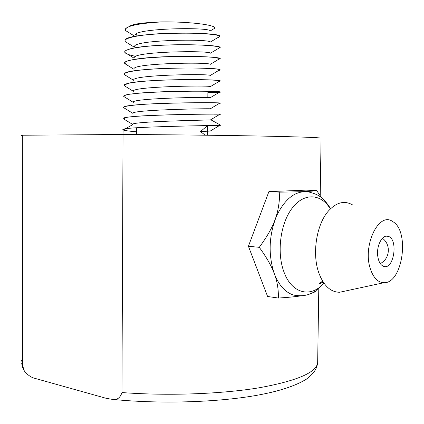 <?xml version="1.0" encoding="UTF-8"?>
<svg xmlns="http://www.w3.org/2000/svg" width="424" height="424" viewBox="0 0 424 424"><rect width="100%" height="100%" fill="white"/><g stroke="black" fill="none" stroke-linecap="round" stroke-linejoin="round"><path stroke-width="0.64" d="M161.719 21.9C188.473 21.555 216.325 24.873 214.809 28.201L211.412 30.226M129.431 26.436C132.097 24.089 142.676 22.578 161.162 21.905C140.068 23.262 128.154 25.599 125.409 28.927L125.313 29.823M128.991 32.68L125.732 30.666L125.334 29.839C125.864 26.055 137.975 23.405 161.677 21.9L161.162 21.905M207.612 135.23L207.575 125.615L200.457 131.557L210.256 131.058L210.845 130.703M125.933 117.549L123.495 118.9L124.476 119.356L123.262 118.731L132.696 124.428C130.449 121.55 203.933 120.146 210.452 119.923L210.749 119.743M219.494 103.276L220.13 103.233L219.839 103.069C216.118 102.735 192.22 102.475 167.416 103.239C142.204 103.986 122.955 105.703 123.585 107.601L133.03 113.452C129.315 110.007 203.87 108.502 210.346 108.793L219.855 103.064L220.496 103.159L219.478 103.286M210.368 97.663L219.892 91.934C215.116 90.111 118.847 91.579 123.872 96.534L133.322 102.407C129.193 98.389 205.285 96.831 210.368 97.663L210.627 97.774M133.449 91.25C130.613 86.697 206.292 85.182 210.521 86.544L220.077 80.82L220.438 80.984L219.107 81.403M133.735 80.141C130.931 75.064 206.281 73.538 210.431 75.398L219.982 69.653L220.268 69.875L218.593 70.49M134.064 68.884C132.357 63.303 207.744 61.915 210.373 64.284L219.924 58.56L220.12 58.756L218.164 59.609M134.249 57.595C134.201 51.516 208.809 50.308 210.474 53.18L220.045 47.477M134.519 46.423C134.556 39.819 208.735 38.664 210.399 42.013L217.57 37.731M135.071 36.39L134.917 35.081C135.839 28 210.002 27.067 210.272 30.91L214.809 28.201M207.585 125.594L220.681 125.287M123.236 118.588C120.453 115.063 213.283 113.738 219.966 114.215L220.703 114.226L219.939 114.231M215.312 114.189L213.813 114.162M125.128 108.555L123.596 107.664M125.737 97.695L123.888 96.593M219.886 91.934L220.401 92.082C220.586 92.416 216.41 92.607 207.877 92.66M126.018 86.756L133.359 91.303M124.004 85.5C123.002 83.03 142.883 80.687 168.397 79.94C194.15 79.15 217.231 79.919 220.077 80.82M126.506 75.928L124.28 74.391C123.384 71.619 142.93 69.059 168.609 68.29C193.89 67.469 217.411 68.508 219.982 69.653M127.333 65.174L124.619 63.277L125.334 61.984L128.207 60.733L133.284 59.583L149.015 57.712L169.293 56.593L190.196 56.376L207.601 56.917L213.807 57.388L219.918 58.56M135.728 56.365C129.622 55.178 126.023 53.89 124.937 52.502L124.762 52.141C123.591 48.797 144.314 45.633 169.976 44.912C195.999 44.138 218.524 45.728 220.04 47.477L218.111 48.628M128.069 43.349L125.244 41.6L124.969 40.995C124.142 37.349 144.245 33.957 170.183 33.231C195.803 32.415 218.604 34.323 219.971 36.3M136.851 34.863L135.325 34.535M125.87 30.751L128.663 32.478M218.397 37.519L219.945 36.448C222.335 31.334 124.709 31.938 125.138 40.375M125.467 41.738L128.106 43.37M218.222 48.564L220.151 47.599C222.383 44.107 147.844 43.11 129.468 49.089M124.725 51.728L124.714 52.12C125.266 53.631 128.96 55.035 135.791 56.334M218.222 59.577L220.226 58.735C222.001 56.175 160.86 54.908 135.304 59.249M128.7 60.59C126.002 61.332 124.603 62.1 124.502 62.9L127.11 65.036M219.346 70.342L220.104 70.077L219.68 69.833M218.678 69.324C208.984 66.648 126.771 68.025 124.635 73.58M124.566 74.73L126.336 75.827M219.176 81.36L220.189 81.138L219.288 80.624M220.316 80.899C220.92 78.906 141.706 78.906 127.105 83.602M124.041 85.526L126.103 86.803M207.877 92.644L220.522 92.061C222.494 90.805 153.907 90.519 131.276 94.08M126.591 94.95C124.465 95.474 123.527 96.015 123.771 96.566L125.663 97.647M220.48 103.143C222.823 101.972 122.303 102.958 123.644 107.378M123.771 107.717L124.916 108.427M214.968 114.167L217.035 114.194M219.998 114.215L220.586 114.21C223.263 113.849 135.669 114.464 125.006 117.761M210.733 119.754L220.793 125.266C222.547 125.446 117.745 126.633 123.024 129.765L123.22 129.924C124.561 130.56 128.949 131.18 136.38 131.785M200.457 131.557L205.237 135.198M321.074 138.256L321.074 138.192C320.12 137.572 300.399 136.867 261.915 136.078C223.798 135.335 169.711 134.715 123.034 134.498L22.345 135.224L21.338 135.553M317.682 361.635L317.666 362.653C316.553 372.495 296.97 380.885 258.926 387.822C221.259 394.05 167.952 396.011 121.964 392.555C120.135 398.104 116.812 400.357 112.01 399.313L106.069 398.279L35.775 378.595C31.567 377.763 27.74 375.208 24.306 370.921L22.679 365.827L22.345 135.224M121.964 392.555L123.034 134.498M300.844 295.867C295.655 296.699 288.161 297.425 278.367 298.046L267.602 296.498L248.416 246.254L268.896 191.627L306.006 190.138L316.717 190.604L321.599 197.838M315.954 290.8L315.202 291.818L310.479 293.763M330.614 208.677C322.516 195.999 317.263 194.319 309.186 192.077C296.249 189.978 285.368 197.944 276.543 215.975C268.843 235.511 268.101 254.744 274.307 273.681C271.577 266.124 266.564 257.341 259.271 247.33C274.439 226.586 279.278 213.145 279.734 192.13C299.8 191.924 312.128 191.415 316.717 190.604M278.367 298.046C278.573 289.406 277.222 281.282 274.307 273.681C278.78 285.098 285.082 292.189 293.207 294.95L299.704 295.878M320.3 283.645L321.578 281.934M248.416 246.254L259.271 247.33M268.896 191.627L279.734 192.13M345.322 291.028L339.587 292.263C330.725 292.163 323.878 285.909 319.044 273.491L318.917 273.13C311.778 253.897 316.505 224.036 328.616 210.781C336.587 202.211 344.606 200.271 352.667 204.962M370.507 269.272C362.064 245.862 378.987 210.935 392.778 221.625C410.093 231.08 402.652 283.688 383.937 282.707C378.06 282.538 373.581 278.059 370.507 269.272M377.678 255.545C376.454 245.311 382.506 234.271 388.061 236.306C398.576 238.638 394.055 270.189 383.699 266.378C380.434 265.117 378.425 261.507 377.678 255.545M22.679 365.827L21.682 360.432M330.37 208.915C321.148 193.646 304.326 192.406 292.449 207.776C280.492 222.955 276.517 252.179 283.873 271.752C291.67 293.837 311.057 298.284 323.899 283.073M207.834 97.573L207.887 91.298M136.364 134.567L136.396 127.757M136.846 36.056L136.857 33.523M210.256 131.058L219.727 125.361M210.452 119.923L219.966 114.215M133.502 80.263L124.354 74.598M133.661 69.107L124.746 63.568M133.666 57.918L124.937 52.497M133.73 46.841L125.239 41.6M135.007 36.4L125.732 30.661M219.95 36.586L217.719 35.325M220.136 47.748L218.387 46.762M220.194 58.963L218.694 58.109M124.025 85.473L127.73 83.438M220.294 92.204L219.727 91.881M123.22 129.924L132.797 124.63M211.083 130.937L210.765 130.751M123.103 129.765L122.997 134.498M24.306 370.921L22.451 367.083L21.629 362.918M318.79 288.67L317.666 362.653C316.861 368.626 314.359 373.152 306.287 379.247C295.003 386.163 278.075 391.601 255.513 395.555C215.551 402.503 158.507 404.072 112.005 399.323M320.205 195.671L321.074 138.192M293.207 294.95C298.443 296.18 303.579 296.021 308.608 294.463C311.661 293.318 313.903 292.231 315.339 291.209L324.084 283.338M323.236 282.098C319.998 283.857 318.7 284.281 319.341 283.37C320.062 282.506 321.207 281.865 322.77 281.435L322.733 281.298M320.899 277.927L319.044 273.491M383.937 282.707L339.587 292.263M388.061 236.306L386.238 236.163M380.238 263.558C389.974 259.048 391.193 244.436 382.406 238.283"/></g></svg>
